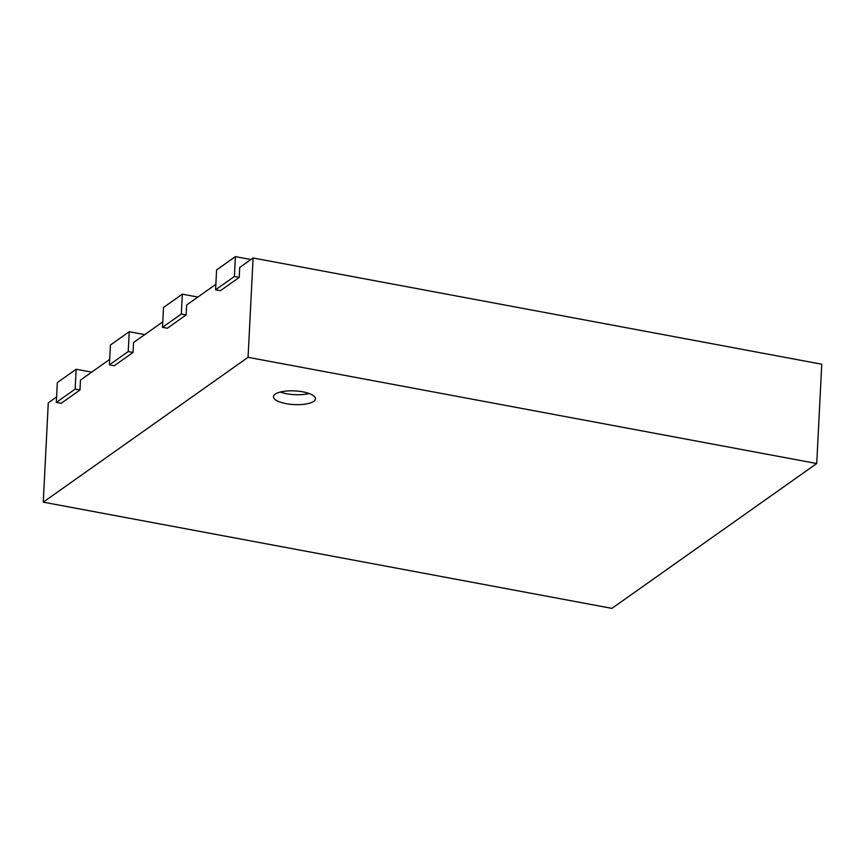 <?xml version="1.0" encoding="UTF-8"?>
<svg xmlns="http://www.w3.org/2000/svg" width="865" height="865" viewBox="0 0 865 865"><rect width="100%" height="100%" fill="white"/><g stroke="black" fill="none" stroke-linecap="round" stroke-linejoin="round"><path stroke-width="1.3" d="M250.937 259.522L235.399 256.624L216.596 269.923L215.59 289.786L220.402 290.694L239.216 277.395L239.713 267.458L253.088 257.997L821.75 364.219L816.722 463.532L611.912 608.376L43.25 502.154L248.06 357.321L816.722 463.532M215.861 284.325L186.635 304.999L186.126 314.925L167.323 328.235L162.501 327.327L163.507 307.464L182.32 294.165L181.315 314.027L162.501 327.327M162.782 321.867L133.545 342.54L133.048 352.466L114.234 365.765L109.423 364.868L110.428 345.005L129.231 331.706L128.225 351.568L109.423 364.868M109.693 359.407L80.467 380.081L79.958 390.007L61.156 403.306L56.333 402.409L57.339 382.546L76.152 369.247L75.147 389.109L56.333 402.409M56.614 396.949L48.278 402.841L43.25 502.154M253.088 257.997L248.06 357.321M239.216 277.395L234.393 276.486L215.59 289.786M235.399 256.624L234.393 276.486M197.847 297.063L182.32 294.165M186.126 314.925L181.315 314.027M144.769 334.604L129.231 331.706M133.048 352.466L128.225 351.568M91.679 372.145L76.152 369.247M79.958 390.007L75.147 389.109M286.099 403.652A21.03 6.844 2.9 0 1 273.448 396.678A21.03 6.844 2.9 0 1 294.803 390.904A21.03 6.844 2.9 0 1 315.466 398.808A21.03 6.844 2.9 0 1 286.099 403.652M280.26 392.05A21.03 6.844 -177.1 0 0 286.596 393.726A21.03 6.844 -177.1 0 0 309.151 393.51"/></g></svg>
